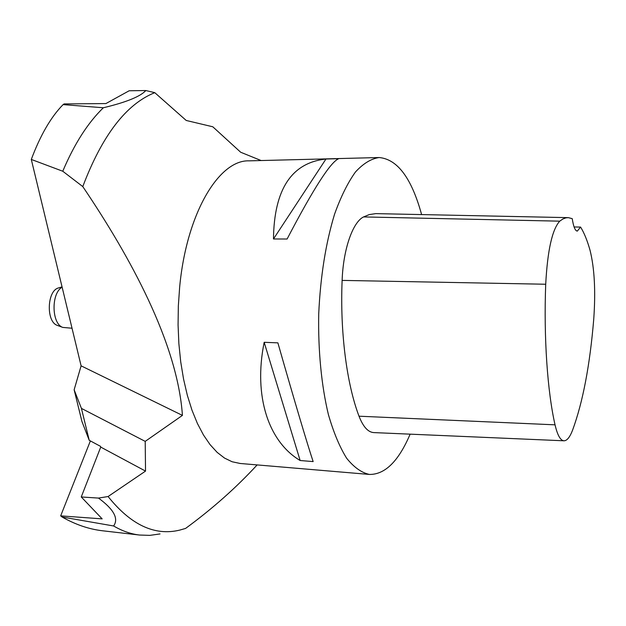 <?xml version="1.0" encoding="UTF-8"?>
<svg xmlns="http://www.w3.org/2000/svg" width="626" height="626" viewBox="0 0 626 626"><rect width="100%" height="100%" fill="white"/><g stroke="black" fill="none" stroke-linecap="round" stroke-linejoin="round"><path stroke-width="0.94" d="M410.14 434.154C398.598 461.221 385.013 474.649 369.403 474.438C361.531 472.724 353.948 467.317 346.64 458.232C339.668 447.027 333.588 432.48 328.407 414.608C321.467 385.78 318.024 350.583 318.72 313.876C320.442 276.41 325.731 243.154 334.589 214.115C340.857 196.681 347.821 182.628 355.466 171.978C363.315 163.464 371.218 158.652 379.176 157.533C397.487 159.215 411.626 178.23 421.611 214.577M378.8 157.541L249.109 160.851C219.139 159.599 186.509 213.043 179.646 287.232L178.332 306.051L178.074 324.972L178.872 343.666L180.718 361.828L183.567 379.145L187.346 395.35L191.986 410.194L197.401 423.466L203.473 435L210.093 444.663L217.152 452.371L224.523 458.075L232.105 461.753L240.141 463.467M325.974 159.012L338.713 158.691C330.567 161.962 313.368 188.739 287.099 239.015L273.476 238.975C274.086 189.373 291.583 162.721 325.974 159.012L273.476 238.975M264.172 342.305L277.881 342.86C293.774 398.621 307.64 445.164 313.149 461.589L300.144 460.517C268.765 441.909 253.194 396.579 264.172 342.305L300.144 460.517M580.584 227.074C584.136 232.77 587.298 240.533 590.068 250.369C594.52 268.311 595.741 291.286 593.73 319.291C589.903 365.24 582.845 402.236 572.54 430.265C569.817 437.277 566.96 440.79 563.963 440.798C560.434 440.516 557.461 435.195 555.035 424.827C547.476 391.696 543.681 337.97 545.708 284.243C547.515 250.447 552.187 229.421 559.738 221.166L562.852 218.998L565.92 217.856L568.33 217.645L572.242 218.662C573.463 226.698 575.145 230.845 577.297 231.111L580.584 227.074L574.097 226.972M563.963 440.798L373.745 432.589C368.033 432.214 363.127 426.752 359.019 416.204C346.741 384.012 339.957 332.156 342.125 280.393C343.212 249.312 352.735 222.16 363.557 216.925L369.262 214.585L375.819 213.623L567.899 217.637M145.529 471.096L100.731 447.089L100.551 446.369L89.228 440.305L81.419 408.395L145.209 441.377L145.529 471.096L108.087 496.528L98.493 498.085C113.846 509.353 118.885 518.649 113.603 525.973C122.172 530.989 130.803 534.009 139.504 535.034L149.833 535.371L160.037 533.939M113.603 525.973L62.091 517.006C75.503 524.604 88.923 529.181 102.351 530.754M62.764 171.234L31.3 159.434C40.338 135.263 50.933 116.992 63.085 104.62L103.36 107.758C87.875 122.751 74.337 143.91 62.764 171.234L82.781 186.587C102.155 135.451 126.155 104.143 154.779 92.664L145.842 90.543C140.318 96.553 126.162 102.296 103.36 107.758M108.087 496.528C130.865 524.948 154.732 536.146 179.693 530.112L185.578 528.43C212.37 508.805 236.221 487.631 257.145 464.915M154.779 92.664L186.219 120.466L212.801 126.788L240.674 152.243L261.144 160.546M145.209 441.377L182.424 415.39C177.51 343.048 129.973 256.394 82.781 186.587M89.228 440.305L81.92 421.454L74.142 389.779L81.106 365.842L31.3 159.434M100.731 447.089L81.255 496.966L102.163 518.876L60.675 515.863L62.091 517.006M145.842 90.543L129.175 90.762L105.911 103.564L64.118 103.924L63.085 104.62M90.379 440.915L60.675 515.863M98.493 498.085L81.255 496.966M182.424 415.39L81.106 365.842M81.419 408.395L74.142 389.779M57.803 325.567L57.256 325.363C46.003 321.772 46.958 290.777 58.414 287.968L58.828 287.843M62.131 287.193C50.98 293.226 51.528 323.83 62.803 327.414L72.037 328.235M555.035 424.827L359.019 416.204M545.708 284.243L342.125 280.393M559.738 221.166L363.557 216.925M369.403 474.438L239.774 463.443M102.21 530.738L139.504 535.034M57.256 325.363L62.803 327.414M58.414 287.968L62.052 286.865"/></g></svg>
